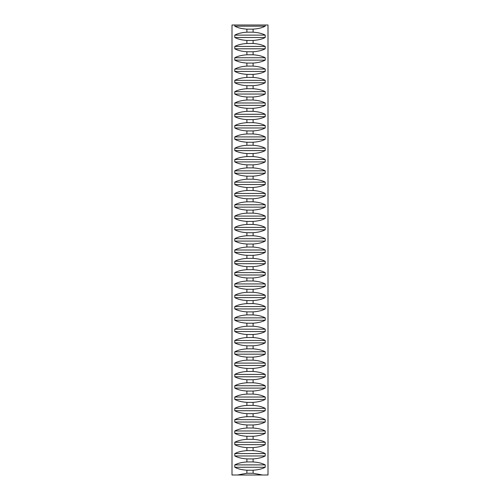 <?xml version="1.0" encoding="UTF-8"?>
<svg xmlns="http://www.w3.org/2000/svg" width="500" height="500" viewBox="0 0 500 500"><rect width="100%" height="100%" fill="white"/><g stroke="black" fill="none" stroke-linecap="round" stroke-linejoin="round"><path stroke-width="0.75" d="M268 475L262.525 475L253.106 473.25L253.106 470.219C258.275 469.85 262.306 468.869 265.206 467.269L265.206 464.888C262.306 463.294 258.275 462.306 253.106 461.944L253.106 458.906C258.275 458.544 262.306 457.556 265.206 455.962L265.206 453.581C262.306 451.981 258.275 451 253.106 450.631L253.106 447.6C258.275 447.231 262.306 446.25 265.206 444.65L265.206 442.269C262.306 440.669 258.275 439.688 253.106 439.325L253.106 436.287C258.275 435.925 262.306 434.938 265.206 433.338L265.206 430.962C262.306 429.363 258.275 428.381 253.106 428.013L253.106 424.981C258.275 424.613 262.306 423.631 265.206 422.031L265.206 419.65C262.306 418.05 258.275 417.069 253.106 416.7L253.106 413.669C258.275 413.3 262.306 412.319 265.206 410.719L265.206 408.344C262.306 406.744 258.275 405.763 253.106 405.394L253.106 402.356C258.275 401.994 262.306 401.012 265.206 399.412L265.206 397.031C262.306 395.431 258.275 394.45 253.106 394.081L253.106 391.05C258.275 390.681 262.306 389.7 265.206 388.1L265.206 385.725C262.306 384.125 258.275 383.137 253.106 382.775L253.106 379.738C258.275 379.375 262.306 378.387 265.206 376.794L265.206 374.412C262.306 372.812 258.275 371.831 253.106 371.463L253.106 368.431C258.275 368.062 262.306 367.081 265.206 365.481L265.206 363.1C262.306 361.506 258.275 360.519 253.106 360.156L253.106 357.119C258.275 356.756 262.306 355.769 265.206 354.169L265.206 351.794C262.306 350.194 258.275 349.212 253.106 348.844L253.106 345.812C258.275 345.444 262.306 344.462 265.206 342.863L265.206 340.481C262.306 338.881 258.275 337.9 253.106 337.537L253.106 334.5C258.275 334.131 262.306 333.15 265.206 331.55L265.206 329.175C262.306 327.575 258.275 326.594 253.106 326.225L253.106 323.194C258.275 322.825 262.306 321.844 265.206 320.244L265.206 317.863C262.306 316.262 258.275 315.281 253.106 314.913L253.106 311.881C258.275 311.512 262.306 310.531 265.206 308.931L265.206 306.556C262.306 304.956 258.275 303.969 253.106 303.606L253.106 300.569C258.275 300.206 262.306 299.225 265.206 297.625L265.206 295.244C262.306 293.644 258.275 292.663 253.106 292.294L253.106 289.262C258.275 288.894 262.306 287.913 265.206 286.312L265.206 283.931C262.306 282.337 258.275 281.35 253.106 280.988L253.106 277.95C258.275 277.587 262.306 276.6 265.206 275.006L265.206 272.625C262.306 271.025 258.275 270.044 253.106 269.675L253.106 266.644C258.275 266.275 262.306 265.294 265.206 263.694L265.206 261.312C262.306 259.719 258.275 258.731 253.106 258.369L253.106 255.331C258.275 254.969 262.306 253.981 265.206 252.381L265.206 250.006C262.306 248.406 258.275 247.425 253.106 247.056L253.106 244.025C258.275 243.656 262.306 242.675 265.206 241.075L265.206 238.694C262.306 237.094 258.275 236.112 253.106 235.75L253.106 232.712C258.275 232.344 262.306 231.363 265.206 229.762L265.206 227.387C262.306 225.787 258.275 224.806 253.106 224.438L253.106 221.406C258.275 221.038 262.306 220.056 265.206 218.456L265.206 216.075C262.306 214.475 258.275 213.494 253.106 213.125L253.106 210.094C258.275 209.725 262.306 208.744 265.206 207.144L265.206 204.769C262.306 203.169 258.275 202.181 253.106 201.819L253.106 198.781C258.275 198.419 262.306 197.438 265.206 195.837L265.206 193.456C262.306 191.856 258.275 190.875 253.106 190.506L253.106 187.475C258.275 187.106 262.306 186.125 265.206 184.525L265.206 182.144C262.306 180.55 258.275 179.562 253.106 179.2L253.106 176.163C258.275 175.8 262.306 174.812 265.206 173.219L265.206 170.837C262.306 169.237 258.275 168.256 253.106 167.887L253.106 164.856C258.275 164.488 262.306 163.506 265.206 161.906L265.206 159.525C262.306 157.925 258.275 156.944 253.106 156.581L253.106 153.544C258.275 153.181 262.306 152.194 265.206 150.594L265.206 148.219C262.306 146.619 258.275 145.638 253.106 145.269L253.106 142.238C258.275 141.869 262.306 140.887 265.206 139.288L265.206 136.906C262.306 135.306 258.275 134.325 253.106 133.963L253.106 130.925C258.275 130.556 262.306 129.575 265.206 127.975L265.206 125.6C262.306 124 258.275 123.019 253.106 122.65L253.106 119.612C258.275 119.25 262.306 118.269 265.206 116.669L265.206 114.288C262.306 112.688 258.275 111.706 253.106 111.337L253.106 108.306C258.275 107.938 262.306 106.956 265.206 105.356L265.206 102.981C262.306 101.381 258.275 100.394 253.106 100.031L253.106 96.994C258.275 96.631 262.306 95.65 265.206 94.05L265.206 91.669C262.306 90.069 258.275 89.087 253.106 88.719L253.106 85.688C258.275 85.319 262.306 84.338 265.206 82.737L265.206 80.356C262.306 78.763 258.275 77.775 253.106 77.412L253.106 74.375C258.275 74.013 262.306 73.025 265.206 71.431L265.206 69.05C262.306 67.45 258.275 66.469 253.106 66.1L253.106 63.069C258.275 62.7 262.306 61.719 265.206 60.119L265.206 57.737C262.306 56.137 258.275 55.156 253.106 54.794L253.106 51.756C258.275 51.394 262.306 50.406 265.206 48.806L265.206 46.431C262.306 44.831 258.275 43.85 253.106 43.481L253.106 40.45C258.275 40.081 262.306 39.1 265.206 37.5L265.206 35.119C262.306 33.519 258.275 32.538 253.106 32.175L253.106 29.137C258.275 28.769 262.306 27.788 265.206 26.188L265.206 25L268 25L268 475M234.794 25L234.794 26.188C237.694 27.788 241.725 28.769 246.894 29.137L246.894 32.175C241.725 32.538 237.694 33.519 234.794 35.119L234.794 37.5C237.694 39.1 241.725 40.081 246.894 40.45L246.894 43.481C241.725 43.85 237.694 44.831 234.794 46.431L234.794 48.806C237.694 50.406 241.725 51.394 246.894 51.756L246.894 54.794C241.725 55.156 237.694 56.137 234.794 57.737L234.794 60.119C237.694 61.719 241.725 62.7 246.894 63.069L246.894 66.1C241.725 66.469 237.694 67.45 234.794 69.05L234.794 71.431C237.694 73.025 241.725 74.013 246.894 74.375L246.894 77.412C241.725 77.775 237.694 78.763 234.794 80.356L234.794 82.737C237.694 84.338 241.725 85.319 246.894 85.688L246.894 88.719C241.725 89.087 237.694 90.069 234.794 91.669L234.794 94.05C237.694 95.65 241.725 96.631 246.894 96.994L246.894 100.031C241.725 100.394 237.694 101.381 234.794 102.981L234.794 105.356C237.694 106.956 241.725 107.938 246.894 108.306L246.894 111.337C241.725 111.706 237.694 112.688 234.794 114.288L234.794 116.669C237.694 118.269 241.725 119.25 246.894 119.612L246.894 122.65C241.725 123.019 237.694 124 234.794 125.6L234.794 127.975C237.694 129.575 241.725 130.556 246.894 130.925L246.894 133.963C241.725 134.325 237.694 135.306 234.794 136.906L234.794 139.288C237.694 140.887 241.725 141.869 246.894 142.238L246.894 145.269C241.725 145.638 237.694 146.619 234.794 148.219L234.794 150.594C237.694 152.194 241.725 153.181 246.894 153.544L246.894 156.581C241.725 156.944 237.694 157.925 234.794 159.525L234.794 161.906C237.694 163.506 241.725 164.488 246.894 164.856L246.894 167.887C241.725 168.256 237.694 169.237 234.794 170.837L234.794 173.219C237.694 174.812 241.725 175.8 246.894 176.163L246.894 179.2C241.725 179.562 237.694 180.55 234.794 182.144L234.794 184.525C237.694 186.125 241.725 187.106 246.894 187.475L246.894 190.506C241.725 190.875 237.694 191.856 234.794 193.456L234.794 195.837C237.694 197.438 241.725 198.419 246.894 198.781L246.894 201.819C241.725 202.181 237.694 203.169 234.794 204.769L234.794 207.144C237.694 208.744 241.725 209.725 246.894 210.094L246.894 213.125C241.725 213.494 237.694 214.475 234.794 216.075L234.794 218.456C237.694 220.056 241.725 221.038 246.894 221.406L246.894 224.438C241.725 224.806 237.694 225.787 234.794 227.387L234.794 229.762C237.694 231.363 241.725 232.344 246.894 232.712L246.894 235.75C241.725 236.112 237.694 237.094 234.794 238.694L234.794 241.075C237.694 242.675 241.725 243.656 246.894 244.025L246.894 247.056C241.725 247.425 237.694 248.406 234.794 250.006L234.794 252.381C237.694 253.981 241.725 254.969 246.894 255.331L246.894 258.369C241.725 258.731 237.694 259.719 234.794 261.312L234.794 263.694C237.694 265.294 241.725 266.275 246.894 266.644L246.894 269.675C241.725 270.044 237.694 271.025 234.794 272.625L234.794 275.006C237.694 276.6 241.725 277.587 246.894 277.95L246.894 280.988C241.725 281.35 237.694 282.337 234.794 283.931L234.794 286.312C237.694 287.913 241.725 288.894 246.894 289.262L246.894 292.294C241.725 292.663 237.694 293.644 234.794 295.244L234.794 297.625C237.694 299.225 241.725 300.206 246.894 300.569L246.894 303.606C241.725 303.969 237.694 304.956 234.794 306.556L234.794 308.931C237.694 310.531 241.725 311.512 246.894 311.881L246.894 314.913C241.725 315.281 237.694 316.262 234.794 317.863L234.794 320.244C237.694 321.844 241.725 322.825 246.894 323.194L246.894 326.225C241.725 326.594 237.694 327.575 234.794 329.175L234.794 331.55C237.694 333.15 241.725 334.131 246.894 334.5L246.894 337.537C241.725 337.9 237.694 338.881 234.794 340.481L234.794 342.863C237.694 344.462 241.725 345.444 246.894 345.812L246.894 348.844C241.725 349.212 237.694 350.194 234.794 351.794L234.794 354.169C237.694 355.769 241.725 356.756 246.894 357.119L246.894 360.156C241.725 360.519 237.694 361.506 234.794 363.1L234.794 365.481C237.694 367.081 241.725 368.062 246.894 368.431L246.894 371.463C241.725 371.831 237.694 372.812 234.794 374.412L234.794 376.794C237.694 378.387 241.725 379.375 246.894 379.738L246.894 382.775C241.725 383.137 237.694 384.125 234.794 385.725L234.794 388.1C237.694 389.7 241.725 390.681 246.894 391.05L246.894 394.081C241.725 394.45 237.694 395.431 234.794 397.031L234.794 399.412C237.694 401.012 241.725 401.994 246.894 402.356L246.894 405.394C241.725 405.763 237.694 406.744 234.794 408.344L234.794 410.719C237.694 412.319 241.725 413.3 246.894 413.669L246.894 416.7C241.725 417.069 237.694 418.05 234.794 419.65L234.794 422.031C237.694 423.631 241.725 424.613 246.894 424.981L246.894 428.013C241.725 428.381 237.694 429.363 234.794 430.962L234.794 433.338C237.694 434.938 241.725 435.925 246.894 436.287L246.894 439.325C241.725 439.688 237.694 440.669 234.794 442.269L234.794 444.65C237.694 446.25 241.725 447.231 246.894 447.6L246.894 450.631C241.725 451 237.694 451.981 234.794 453.581L234.794 455.962C237.694 457.556 241.725 458.544 246.894 458.906L246.894 461.944C241.725 462.306 237.694 463.294 234.794 464.888L234.794 467.269C237.694 468.869 241.725 469.85 246.894 470.219L246.894 473.25L237.475 475L232 475L232 25L265.206 25M237.475 475L262.525 475M234.794 26.188L265.206 26.188M246.894 29.137L253.106 29.137M246.894 32.175L253.106 32.175M234.794 35.119L265.206 35.119M234.794 37.5L265.206 37.5M246.894 40.45L253.106 40.45M246.894 43.481L253.106 43.481M234.794 46.431L265.206 46.431M234.794 48.806L265.206 48.806M246.894 51.756L253.106 51.756M246.894 54.794L253.106 54.794M234.794 57.737L265.206 57.737M234.794 60.119L265.206 60.119M246.894 63.069L253.106 63.069M246.894 66.1L253.106 66.1M234.794 69.05L265.206 69.05M234.794 71.431L265.206 71.431M246.894 74.375L253.106 74.375M246.894 77.412L253.106 77.412M234.794 80.356L265.206 80.356M234.794 82.737L265.206 82.737M246.894 85.688L253.106 85.688M246.894 88.719L253.106 88.719M234.794 91.669L265.206 91.669M234.794 94.05L265.206 94.05M246.894 96.994L253.106 96.994M246.894 100.031L253.106 100.031M234.794 102.981L265.206 102.981M234.794 105.356L265.206 105.356M246.894 108.306L253.106 108.306M246.894 111.337L253.106 111.337M234.794 114.288L265.206 114.288M234.794 116.669L265.206 116.669M246.894 119.612L253.106 119.612M246.894 122.65L253.106 122.65M234.794 125.6L265.206 125.6M234.794 127.975L265.206 127.975M246.894 130.925L253.106 130.925M246.894 133.963L253.106 133.963M234.794 136.906L265.206 136.906M234.794 139.288L265.206 139.288M246.894 142.238L253.106 142.238M246.894 145.269L253.106 145.269M234.794 148.219L265.206 148.219M234.794 150.594L265.206 150.594M246.894 153.544L253.106 153.544M246.894 156.581L253.106 156.581M234.794 159.525L265.206 159.525M234.794 161.906L265.206 161.906M246.894 164.856L253.106 164.856M246.894 167.887L253.106 167.887M234.794 170.837L265.206 170.837M234.794 173.219L265.206 173.219M246.894 176.163L253.106 176.163M246.894 179.2L253.106 179.2M234.794 182.144L265.206 182.144M234.794 184.525L265.206 184.525M246.894 187.475L253.106 187.475M246.894 190.506L253.106 190.506M234.794 193.456L265.206 193.456M234.794 195.837L265.206 195.837M246.894 198.781L253.106 198.781M246.894 201.819L253.106 201.819M234.794 204.769L265.206 204.769M234.794 207.144L265.206 207.144M246.894 210.094L253.106 210.094M246.894 213.125L253.106 213.125M234.794 216.075L265.206 216.075M234.794 218.456L265.206 218.456M246.894 221.406L253.106 221.406M246.894 224.438L253.106 224.438M234.794 227.387L265.206 227.387M234.794 229.762L265.206 229.762M246.894 232.712L253.106 232.712M246.894 235.75L253.106 235.75M234.794 238.694L265.206 238.694M234.794 241.075L265.206 241.075M246.894 244.025L253.106 244.025M246.894 247.056L253.106 247.056M234.794 250.006L265.206 250.006M234.794 252.381L265.206 252.381M246.894 255.331L253.106 255.331M246.894 258.369L253.106 258.369M234.794 261.312L265.206 261.312M234.794 263.694L265.206 263.694M246.894 266.644L253.106 266.644M246.894 269.675L253.106 269.675M234.794 272.625L265.206 272.625M234.794 275.006L265.206 275.006M246.894 277.95L253.106 277.95M246.894 280.988L253.106 280.988M234.794 283.931L265.206 283.931M234.794 286.312L265.206 286.312M246.894 289.262L253.106 289.262M246.894 292.294L253.106 292.294M234.794 295.244L265.206 295.244M234.794 297.625L265.206 297.625M246.894 300.569L253.106 300.569M246.894 303.606L253.106 303.606M234.794 306.556L265.206 306.556M234.794 308.931L265.206 308.931M246.894 311.881L253.106 311.881M246.894 314.913L253.106 314.913M234.794 317.863L265.206 317.863M234.794 320.244L265.206 320.244M246.894 323.194L253.106 323.194M246.894 326.225L253.106 326.225M234.794 329.175L265.206 329.175M234.794 331.55L265.206 331.55M246.894 334.5L253.106 334.5M246.894 337.537L253.106 337.537M234.794 340.481L265.206 340.481M234.794 342.863L265.206 342.863M246.894 345.812L253.106 345.812M246.894 348.844L253.106 348.844M234.794 351.794L265.206 351.794M234.794 354.169L265.206 354.169M246.894 357.119L253.106 357.119M246.894 360.156L253.106 360.156M234.794 363.1L265.206 363.1M234.794 365.481L265.206 365.481M246.894 368.431L253.106 368.431M246.894 371.463L253.106 371.463M234.794 374.412L265.206 374.412M234.794 376.794L265.206 376.794M246.894 379.738L253.106 379.738M246.894 382.775L253.106 382.775M234.794 385.725L265.206 385.725M234.794 388.1L265.206 388.1M246.894 391.05L253.106 391.05M246.894 394.081L253.106 394.081M234.794 397.031L265.206 397.031M234.794 399.412L265.206 399.412M246.894 402.356L253.106 402.356M246.894 405.394L253.106 405.394M234.794 408.344L265.206 408.344M234.794 410.719L265.206 410.719M246.894 413.669L253.106 413.669M246.894 416.7L253.106 416.7M234.794 419.65L265.206 419.65M234.794 422.031L265.206 422.031M246.894 424.981L253.106 424.981M246.894 428.013L253.106 428.013M234.794 430.962L265.206 430.962M234.794 433.338L265.206 433.338M246.894 436.287L253.106 436.287M246.894 439.325L253.106 439.325M234.794 442.269L265.206 442.269M234.794 444.65L265.206 444.65M246.894 447.6L253.106 447.6M246.894 450.631L253.106 450.631M234.794 453.581L265.206 453.581M234.794 455.962L265.206 455.962M246.894 458.906L253.106 458.906M246.894 461.944L253.106 461.944M234.794 464.888L265.206 464.888M234.794 467.269L265.206 467.269M246.894 470.219L253.106 470.219M246.894 473.25L253.106 473.25"/></g></svg>
